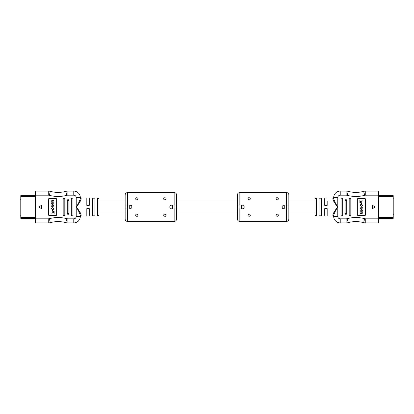 <?xml version="1.0" encoding="UTF-8"?>
<svg xmlns="http://www.w3.org/2000/svg" width="414" height="414" viewBox="0 0 414 414"><rect width="100%" height="100%" fill="white"/><g stroke="black" fill="none" stroke-linecap="round" stroke-linejoin="round"><path stroke-width="0.62" d="M393.217 218.333L393.217 195.667L378.531 195.667L378.531 218.333L393.217 218.333L378.541 218.333L378.541 222.898L365.738 222.898A8.151 8.151 0 0 1 363.642 222.623A30.005 30.005 0 0 0 348.226 222.623A8.151 8.151 0 0 1 346.13 222.898L340.225 222.898A6.52 6.52 0 0 1 333.7 216.377L333.7 216.377A0.818 0.781 0 0 0 332.887 215.596L332.897 215.968L327.179 215.968L327.179 212.951L324.731 212.951L324.731 215.968L316.581 215.968A1.63 1.63 0 0 1 314.95 214.338L314.95 199.662A1.63 1.63 0 0 1 316.581 198.032L316.581 215.968M314.95 212.951L288.858 212.951L288.858 218.985L288.858 208.956L286.41 208.956L286.41 221.433C287.896 221.288 288.713 220.471 288.858 218.985M237.413 212.951L176.587 212.951L176.587 218.985A2.448 2.448 0 0 1 174.144 221.433L127.59 221.433A2.448 2.448 0 0 1 125.142 218.985L125.142 208.956L130.074 208.956C132.599 207.652 132.599 206.348 130.074 205.044L125.142 205.044L125.142 195.015C125.287 193.529 126.104 192.712 127.59 192.567L174.144 192.567C175.629 192.712 176.442 193.529 176.587 195.015L176.587 201.049L237.413 201.049M125.142 218.985L125.142 212.951L99.049 212.951M86.821 215.968L86.821 208.63L89.269 208.63L89.269 215.968L89.269 212.951L86.821 212.951L86.821 215.968L81.103 215.968L80.29 216.734M327.179 201.049L324.731 201.049L324.731 198.032L324.731 205.37L327.179 205.37L327.179 201.049M314.95 201.049L288.858 201.049L288.858 195.015L288.858 205.044L283.926 205.044C281.401 206.348 281.401 207.652 283.926 208.956L286.41 208.956M125.142 201.049L99.049 201.049M89.269 198.032L89.269 201.049L86.821 201.049L86.821 198.032L86.821 205.37L89.269 205.37L89.269 198.032L97.419 198.032A1.63 1.63 0 0 1 99.049 199.662L99.049 214.338A1.63 1.63 0 0 1 97.419 215.968L97.419 198.032M94.977 198.182L92.529 198.182L92.529 215.818L94.977 215.818L94.977 198.182M80.461 201.069L81.113 199.232C80.43 201.385 78.8 203.978 76.223 207C78.8 210.022 80.43 212.615 81.113 214.768L81.103 215.968M89.269 215.968L97.419 215.968M81.113 215.596A0.818 0.781 -0 0 0 80.3 216.377L80.3 215.471C79.705 213.075 78.349 210.25 76.223 207L76.223 197.623A2.448 2.448 0 0 0 73.775 195.18L73.775 191.102L67.87 191.102L73.775 191.102A6.52 6.52 0 0 1 80.3 197.623L80.3 198.529L80.3 197.623A0.818 0.781 180 0 0 81.113 198.404L81.103 198.032L86.821 198.032M35.599 218.82L48.262 218.82A4.078 4.078 0 0 0 49.307 218.685A34.083 34.083 0 0 1 66.825 218.685A4.078 4.078 0 0 0 67.87 218.82L73.775 218.82A2.448 2.448 0 0 0 76.223 216.377L80.3 216.377A6.52 6.52 0 0 1 73.775 222.898L67.87 222.898A8.151 8.151 0 0 1 65.774 222.623A30.005 30.005 0 0 0 50.358 222.623A8.151 8.151 0 0 1 48.262 222.898L35.459 222.898L35.526 191.387M35.459 222.898L35.459 218.333L20.783 218.333L20.783 195.667L35.469 195.667L35.459 191.102M20.783 218.333L35.469 218.333L35.469 195.667M41.493 205.37L38.719 207L41.493 208.63L41.493 205.37M55.838 215.559A0.818 0.818 0 0 0 56.656 214.747L56.656 199.253A0.818 0.818 0 0 0 55.838 198.441L49.318 198.441A0.818 0.818 0 0 0 48.5 199.253L48.5 214.747A0.818 0.818 0 0 0 49.318 215.559L55.838 215.559M71.332 198.849A0.818 0.818 0 0 1 72.145 198.032A0.818 0.818 0 0 1 72.962 198.849L71.332 198.849L71.332 215.151L72.962 215.151A0.818 0.818 0 0 1 72.145 215.968A0.818 0.818 0 0 1 71.332 215.151M72.962 198.849L72.962 215.151M63.176 198.849A0.818 0.818 0 0 1 63.994 198.032A0.818 0.818 0 0 1 64.807 198.849L63.176 198.849L63.176 215.151L64.807 215.151A0.818 0.818 0 0 1 63.994 215.968A0.818 0.818 0 0 1 63.176 215.151M64.807 198.849L64.807 215.151M67.254 200.479A0.818 0.818 0 0 1 68.072 199.662A0.818 0.818 0 0 1 68.884 200.479L67.254 200.479L67.254 213.52L68.884 213.52A0.818 0.818 0 0 1 68.072 214.338A0.818 0.818 0 0 1 67.254 213.52M68.884 200.479L68.884 213.52M76.223 197.623L80.3 197.623L80.042 199.776M76.223 216.377L76.223 207C78.349 203.75 79.705 200.925 80.3 198.529A0.818 0.704 180 0 0 81.113 199.232L81.113 198.404M48.262 191.102L35.5 191.102L48.262 191.102A8.151 8.151 0 0 1 50.358 191.377A30.005 30.005 0 0 0 65.774 191.377A8.151 8.151 0 0 1 67.87 191.102A8.151 8.151 0 0 0 65.774 191.377A30.005 30.005 0 0 1 50.358 191.377A8.151 8.151 0 0 0 48.262 191.102L48.262 195.18L35.599 195.18M80.3 215.471A0.818 0.704 0 0 1 81.113 214.768L80.461 212.931M51.036 213.929L54.12 213.929L54.12 211.011L53.37 211.011L53.37 213.034L51.036 213.034L51.036 213.929M52.2 212.263L52.925 212.263L52.925 210.498L52.2 210.498L52.2 212.263M51.559 206.193L52.335 207.248L52.754 207.248L53.525 205.732L52.754 204.676L52.335 204.676L51.559 206.193M51.822 205.634L52.35 206.928L53.266 206.291L52.733 204.997L51.822 205.634M51.59 204.081L53.494 204.081L53.494 203.76L52.299 203.76L51.822 203.16L52.34 202.208L53.494 202.208L53.494 201.887L52.366 201.887L51.822 201.002L52.252 200.392L53.494 200.392L53.494 200.071L52.216 200.071L51.559 200.904L51.91 202.001L51.59 204.081M52.863 207.978L53.266 209.07L52.738 209.722L51.822 209.132L52.205 207.709L51.559 208.547L52.33 210.043L53.525 209.241L53.525 208.516L52.863 207.978M20.783 214.323L20.783 214.949M20.7 199.543L20.783 198.906M20.783 216.367L20.783 216.015M20.783 215.073L20.7 215.425M20.783 198.679L20.783 198.327M319.023 215.818L321.471 215.818L321.471 198.182L319.023 198.182L319.023 215.818M333.71 197.281L332.887 198.404L332.897 198.032L327.179 198.032M324.731 198.032L316.581 198.032M327.179 215.968L327.179 208.63L324.731 208.63L324.731 215.968M333.539 212.931L332.887 214.768C333.57 212.615 335.2 210.022 337.777 207C335.2 203.978 333.57 201.385 332.887 199.232L333.539 201.069M378.401 195.18L365.738 195.18A4.078 4.078 0 0 0 364.693 195.315A34.083 34.083 0 0 1 347.175 195.315A4.078 4.078 0 0 0 346.13 195.18L340.225 195.18A2.448 2.448 0 0 0 337.777 197.623L337.777 207C335.65 203.75 334.295 200.925 333.7 198.529A0.818 0.704 180 0 1 332.887 199.232L332.887 198.404A0.818 0.781 180 0 0 333.7 197.623L333.7 198.529L333.7 197.623A6.52 6.52 0 0 1 340.225 191.102L346.13 191.102A8.151 8.151 0 0 1 348.226 191.377A30.005 30.005 0 0 0 363.642 191.377A8.151 8.151 0 0 1 365.738 191.102L378.541 191.102L378.474 222.613M378.541 191.102L378.541 195.667M337.777 216.377L333.7 216.377L333.7 215.471C334.295 213.075 335.65 210.25 337.777 207L337.777 216.377A2.448 2.448 0 0 0 340.225 218.82L346.13 218.82A4.078 4.078 0 0 0 347.175 218.685A34.083 34.083 0 0 1 364.693 218.685A4.078 4.078 0 0 0 365.738 218.82L365.738 222.898L378.541 222.898M372.507 208.63L375.281 207L372.507 205.37L372.507 208.63M358.162 198.441A0.818 0.818 0 0 0 357.344 199.253L357.344 214.747A0.818 0.818 0 0 0 358.162 215.559L364.682 215.559A0.818 0.818 0 0 0 365.5 214.747L365.5 199.253A0.818 0.818 0 0 0 364.682 198.441L358.162 198.441M342.668 215.151A0.818 0.818 0 0 1 341.855 215.968A0.818 0.818 0 0 1 341.038 215.151L342.668 215.151L342.668 198.849L341.038 198.849A0.818 0.818 0 0 1 341.855 198.032A0.818 0.818 0 0 1 342.668 198.849M341.038 215.151L341.038 198.849M350.824 215.151A0.818 0.818 0 0 1 350.006 215.968A0.818 0.818 0 0 1 349.193 215.151L350.824 215.151L350.824 198.849L349.193 198.849A0.818 0.818 0 0 1 350.006 198.032A0.818 0.818 0 0 1 350.824 198.849M349.193 215.151L349.193 198.849M346.746 213.52A0.818 0.818 0 0 1 345.928 214.338A0.818 0.818 0 0 1 345.116 213.52L346.746 213.52L346.746 200.479L345.116 200.479A0.818 0.818 0 0 1 345.928 199.662A0.818 0.818 0 0 1 346.746 200.479M345.116 213.52L345.116 200.479M340.225 218.82L340.225 222.898A6.52 6.52 0 0 1 333.7 216.377L333.958 214.224M333.7 215.471A0.818 0.704 0 0 0 332.887 214.768L332.887 215.596M362.964 200.071L359.88 200.071L359.88 202.989L360.63 202.989L360.63 200.966L362.964 200.966L362.964 200.071M361.8 201.737L361.075 201.737L361.075 203.502L361.8 203.502L361.8 201.737M362.441 207.807L361.665 206.752L361.246 206.752L360.475 208.268L361.246 209.324L361.665 209.324L362.441 207.807M362.178 208.366L361.65 207.072L360.734 207.709L361.267 209.003L362.178 208.366M362.41 209.919L360.506 209.919L360.506 210.24L361.701 210.24L362.178 210.84L361.66 211.792L360.506 211.792L360.506 212.113L361.634 212.113L362.178 212.998L361.748 213.608L360.506 213.608L360.506 213.929L361.784 213.929L362.441 213.096L362.09 211.999L362.41 209.919M361.137 206.022L360.734 204.93L361.262 204.278L362.178 204.868L361.795 206.291L362.441 205.453L361.67 203.957L360.475 204.759L360.475 205.484L361.137 206.022M393.217 199.677L393.217 199.051M393.3 214.457L393.217 215.094M393.217 197.633L393.217 197.985M393.217 198.927L393.3 198.575M393.217 215.321L393.217 215.673M277.157 200.071C278.772 199.222 278.772 198.409 277.157 197.623C275.543 198.409 275.543 199.227 277.157 200.071L276.216 199.631M249.109 200.071C250.729 199.222 250.729 198.409 249.109 197.623C247.494 198.409 247.494 199.227 249.109 200.071L248.172 199.631M277.157 213.929C278.772 214.778 278.772 215.59 277.157 216.377C275.543 215.59 275.543 214.773 277.157 213.929L276.619 214.054M249.109 213.929C250.729 214.778 250.729 215.59 249.109 216.377C247.494 215.59 247.494 214.773 249.109 213.929L248.576 214.054M239.856 192.567L239.856 205.044L242.345 205.044C244.871 206.348 244.871 207.652 242.345 208.956L237.413 208.956L237.413 205.044L239.856 205.044L237.413 205.044L237.413 195.015A2.448 2.448 0 0 1 239.856 192.567L286.41 192.567A2.448 2.448 0 0 1 288.858 195.015M239.856 208.956L239.856 221.433L286.41 221.433M283.171 208.806L282.545 208.387M282.539 208.382L281.97 206.99M283.181 205.189L283.926 205.044M243.101 208.806L243.727 208.387M243.727 208.382L244.301 206.99M243.09 205.189L242.345 205.044M276.619 197.747L277.157 197.623M248.571 197.747L249.109 197.623M275.978 215.471L276.252 215.979M247.929 215.471L248.209 215.979M286.374 205.044L286.374 208.956M286.41 192.567L286.41 205.044L288.858 205.044L288.858 208.956M237.413 208.956L237.413 218.985C237.558 220.471 238.371 221.288 239.856 221.433M239.892 205.044L239.892 208.956L239.897 205.044M284.739 208.956L284.739 205.044M241.528 208.956L241.528 205.044M136.843 213.929C135.228 214.778 135.228 215.59 136.843 216.377C138.457 215.59 138.457 214.773 136.843 213.929L137.784 214.369M164.891 213.929C163.271 214.778 163.271 215.59 164.891 216.377C166.506 215.59 166.506 214.773 164.891 213.929L165.828 214.369M136.843 200.071C135.228 199.222 135.228 198.409 136.843 197.623C138.457 198.409 138.457 199.227 136.843 200.071L137.381 199.946M164.891 200.071C163.271 199.222 163.271 198.409 164.891 197.623C166.506 198.409 166.506 199.227 164.891 200.071L165.424 199.946M176.587 218.985L176.587 208.956L171.655 208.956C169.129 207.652 169.129 206.348 171.655 205.044L176.587 205.044L176.587 195.015M130.829 205.194L131.455 205.613M131.461 205.618L132.03 207.01M130.819 208.811L130.074 208.956M170.899 205.194L170.273 205.613M170.273 205.618L169.699 207.01M170.91 208.811L171.655 208.956M137.381 216.253L136.843 216.377M165.429 216.253L164.891 216.377M138.022 198.529L137.748 198.021M166.071 198.529L165.791 198.021M127.626 208.956L127.626 205.044M127.59 221.433L127.59 208.956L125.142 208.956L125.142 205.044M174.108 208.956L174.108 205.044L174.103 208.956M174.144 221.433L174.144 208.956L176.587 208.956L176.587 205.044M129.261 205.044L129.261 208.956M172.472 205.044L172.472 208.956M66.825 218.685L65.774 222.623A8.151 8.151 0 0 0 67.87 222.898L67.87 218.82M73.775 195.18L67.87 195.18A4.078 4.078 0 0 0 66.825 195.315A34.083 34.083 0 0 1 49.307 195.315A4.078 4.078 0 0 0 48.262 195.18M58.063 221.619A30.005 30.005 0 0 0 50.358 222.623A8.151 8.151 0 0 1 48.262 222.898L48.262 218.82M80.3 216.377A6.52 6.52 0 0 1 73.775 222.898L73.775 218.82M73.775 191.102A6.52 6.52 0 0 1 80.3 197.623M49.307 218.685L50.358 222.623M67.87 195.18L67.87 191.102M66.825 195.315L65.774 191.377M49.307 195.315L50.358 191.377M35.48 196.484L20.783 196.484M35.48 217.516L20.783 217.516M347.175 195.315L348.226 191.377A8.151 8.151 0 0 0 346.13 191.102L346.13 195.18M365.738 222.898A8.151 8.151 0 0 1 363.642 222.623A30.005 30.005 0 0 0 348.226 222.623A8.151 8.151 0 0 1 346.13 222.898L346.13 218.82M365.738 218.82L378.401 218.82M355.936 192.381A30.005 30.005 0 0 0 363.642 191.377A8.151 8.151 0 0 1 365.738 191.102L365.738 195.18M337.777 197.623L333.7 197.623A6.52 6.52 0 0 1 340.225 191.102L340.225 195.18M364.693 195.315L363.642 191.377M347.175 218.685L348.226 222.623M364.693 218.685L363.642 222.623M378.52 217.516L393.217 217.516M378.52 196.484L393.217 196.484M174.144 205.044L174.144 192.567M127.59 205.044L127.59 192.567M81.103 198.032L80.29 197.261M332.897 215.968L333.71 216.739M286.369 208.956L286.369 205.044M127.631 205.044L127.631 208.956"/></g></svg>
